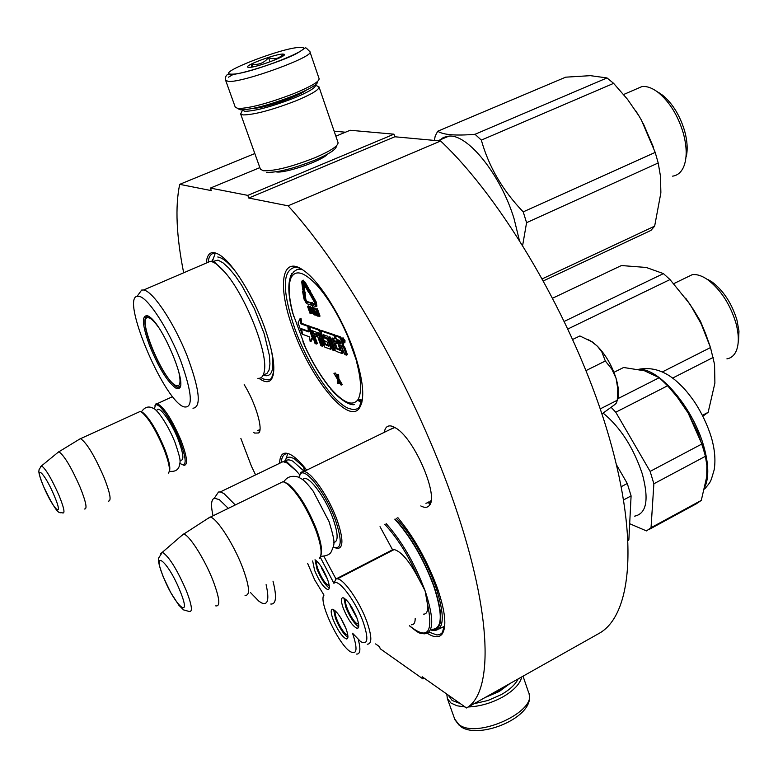 <?xml version="1.0" encoding="UTF-8"?>
<svg xmlns="http://www.w3.org/2000/svg" width="778" height="778" viewBox="0 0 778 778"><rect width="100%" height="100%" fill="white"/><g stroke="black" fill="none" stroke-linecap="round" stroke-linejoin="round"><path stroke-width="1.17" d="M375.57 643.912L379.479 646.674L380.257 648.774L422.96 678.941L422.162 676.734L466.508 707.97L599.42 633.204C632.524 614.464 639.458 535.77 606.266 427.569C573.25 319.573 503.065 199.693 440.62 140.993L394.825 136.772L248.775 198.04L288.074 205.82C346.473 269.295 417.183 394.913 454.819 505.243C492.62 615.777 493.262 692.838 466.508 707.97M183.666 272.786C176.373 236.133 175.04 206.656 179.699 184.347L211.315 190.61L210.381 188.091L247.812 195.375L248.775 198.04M255.602 474.891L251.547 466.489L240.869 438.452M244.185 384.633C255.524 402.868 263.343 429.116 258.782 432.967L254.669 433.083L253.599 432.432M384.293 432.335C385.285 426.548 388.3 424.652 393.328 426.665L396.517 428.484C415.151 439.92 439.2 497.054 429.145 505.651C427.317 507.733 424.652 507.888 421.141 506.118L420.791 505.933M427.336 633.282C433.959 637.571 438.841 637.892 441.982 634.235C446.912 627.107 445.424 611.829 437.508 588.411C427.317 560.87 414.091 537.277 397.83 517.613M293.053 328.88C309.955 377.223 347.134 423.728 358.862 408.829C365.368 399.931 363.657 380.578 353.727 350.8C342.106 317.259 319.836 281.685 303.955 270.715C281.393 253.823 276.978 286.032 293.053 328.88M258.996 378.341C264.277 382.183 268.264 382.718 270.958 379.956C276.316 372.438 274.119 354.739 264.374 326.867C253.278 296.253 233.488 264.228 220.602 255.563C212.122 249.981 207.356 252.305 206.306 262.546M306.756 470.126C301.417 463.328 296.632 458.514 292.402 455.675C284.437 450.725 280.177 453.068 279.613 462.696M288.074 205.82L440.62 140.993M247.812 195.375L393.96 134.176L394.825 136.772M335.853 136.189L350.168 130.266L393.96 134.176M210.381 188.091L259.862 167.62M327.519 154.132C322.627 160.647 284.437 173.834 276.112 171.86L275.957 171.831M345.442 132.221L334.141 131.181M179.699 184.347L254.814 153.548M422.96 678.941L424.273 678.221M259.978 429.651L257.567 430.555M431.1 500.371L430.234 501.761L425.945 503.317M389.486 429.796L394.923 427.472M444.763 625.366L443.985 626.523L439.045 628.945M430.331 503.58L429.874 503.045M429.427 502.53L428.824 501.849M361.828 402.644C360.049 407.604 357.014 409.889 352.716 409.51L348.291 408.294C332.284 401.74 307.582 364.493 294.774 328.52C281.782 289.815 282.181 269.344 295.971 267.087L299.579 268.031M428.24 503.142L427.628 502.452M444.326 628.673C442.935 633.039 440.348 635.111 436.555 634.887L428.96 632.067M281.364 461.743C281.918 456.151 284.058 453.477 287.782 453.7M208.212 261.466C209.088 255.661 211.519 252.928 215.506 253.268L217.752 253.832M273.107 375.609L271.026 378.769L268.604 379.936L263.684 379.09L261.068 377.651M238.224 108.862L240.83 109.854C252.053 109.591 269.596 104.913 293.471 95.811C310.276 88.887 318.338 84.082 317.687 81.389M235.296 107.257L238.097 108.531C249.894 108.239 268.381 103.299 293.569 93.71C311.093 86.494 319.602 81.466 319.087 78.627L309.984 51.961M299.929 47.458C283.484 47.059 213.512 74.211 231.455 74.153C247.229 75.174 320.857 46.32 299.929 47.458M283.017 54.052C276.258 53.77 245.848 64.846 247.511 67.005L248.775 67.404C255.408 67.861 287.413 56.074 284.34 54.324L283.017 54.052M282.978 56.006L282.9 54.314C279.224 58.671 274.43 59.77 268.546 57.601C264.092 63.028 258.49 65.206 251.722 64.156L251.654 67.112M251.722 64.156L252.694 66.918M268.546 57.601L270.024 61.832M518.187 678.893C515.406 684.484 509.785 689.716 501.324 694.598L488.039 700.463L474.103 703.701M521.785 676.879C520.112 683.833 513.801 690.514 502.86 696.923C491.531 703.108 480.007 706.463 468.288 706.969M460.294 703.594L452.135 700.482L448.235 695.104M465.059 706.949L457.036 705.792L451.065 703.098L447.399 698.702L446.757 694.054M336.349 146.04C336.611 149.162 329.376 153.908 314.633 160.258C293.034 168.748 276.987 172.765 266.514 172.308M338.051 142.588C338.362 145.904 330.601 150.971 314.779 157.778C291.585 166.891 274.381 171.209 263.168 170.732L260.387 169.089M315.314 84.928L315.498 85.172C315.819 87.739 308.37 92.154 293.16 98.427C271.23 106.79 255.087 111.089 244.73 111.312L242.221 109.892M317.181 85.998L319.009 86.903C319.388 89.665 311.424 94.42 295.125 101.159C271.6 110.145 254.299 114.736 243.213 114.93L240.645 113.967L241.909 111.41M306.269 90.18C303.294 92.426 297.916 95.13 290.155 98.261C273.827 104.524 261.33 107.938 252.656 108.492M510.037 683.483L499.165 691.535L485.064 697.526M507.596 684.854L499.612 690.193L490.208 694.637M299.511 475.27L301.057 472.178L303.955 471.487C311.677 472.149 328.861 497.064 336.971 519.723C343.458 538.746 343.555 548.325 337.253 548.451L335.318 547.809M298.937 477.352L300.541 473.773C305.842 467.481 326.235 494.166 335.415 519.976C342.398 540.992 341.717 550.007 333.373 547.022M284.865 482.292L288.298 484.042C298.373 492.659 307.777 507.791 316.51 529.468C321.081 542.081 322.53 550.688 320.876 555.268M279.467 483.42L283.085 481.66L286.849 483.508C297.215 492.377 306.902 507.976 315.897 530.304C321.343 545.524 322.5 554.87 319.369 558.341M207.23 518.887L210.4 517.088C217.023 518.372 233.701 544.269 242.473 567.181C249.553 586.398 250.419 595.792 245.051 595.365M181.196 536.003L183.725 534.097C189.307 534.963 204.633 559.1 212.929 580.359C219.668 598.272 220.602 606.762 215.71 605.858M154.958 405.746L155.833 403.967L157.273 403.646C164.177 407.273 172.152 419.712 181.216 440.941C187.109 456.822 188.062 464.943 184.085 465.312L182.849 464.845M154.384 409.043L155.376 405.241C158.634 401.438 172.424 421.394 180.019 441.175C186.545 459.156 186.846 466.751 180.924 463.951L179.942 463.192M141.265 411.941L143.171 412.846C149.911 418.788 157.02 430.652 164.498 448.42C169.127 460.45 170.732 468.084 169.303 471.312M138.309 412.301L140.108 411.474L141.956 412.389C148.88 418.506 156.203 430.72 163.915 449.032C169.059 462.472 170.577 470.486 168.456 473.063M79.006 439.492L80.572 438.656C86.689 442.77 94.469 455.568 103.882 477.079C110.184 493.087 111.672 501.1 108.346 501.139M57.64 452.679L58.895 451.785C64.204 455.431 71.275 467.228 80.085 487.164C86.027 502.014 87.496 509.289 84.491 508.997M587.867 339.461L592.311 341.921L597.504 346.327C605.644 354.758 611.78 365.29 615.923 377.914L616.176 378.74C618.811 387.93 619.239 395.175 617.45 400.485M600.217 408.907L617.265 400.252L616.487 402.848L614.883 404.511L601.909 413.964M617.265 400.252L617.79 388.893L616.176 378.74M615.923 377.914L611.741 369.005L605.323 361.002L601.871 352.016L597.504 346.327M586.019 370.591L605.323 361.002M596.969 345.802L591.406 341.513L579.873 335.96L572.754 339.422M367.255 644.203C372.137 644.028 372.001 636.501 366.856 621.603C359.786 601.909 344.012 579.124 337.448 578.842L335.96 578.968L333.937 583.344L320.244 557.194M337.448 578.842L394.193 549.56C401.448 551.563 409.763 561.541 419.118 579.503L425.08 590.774L427.044 601.783C433.832 632.67 427.988 640.654 409.5 625.736M394.193 549.56L392.569 549.774L335.96 578.968L323.92 556.309M307.689 563.496L314.643 579.814L323.998 595.131C318.114 600.801 338.566 644.651 350.353 651.672C357.073 655.125 357.802 648.978 352.541 633.214L360.671 641.636C367.945 645.37 368.791 638.864 363.209 622.118C355.672 601.015 338.109 577.86 334.025 583.247L333.937 583.344M423.436 614.163C427.248 614.231 428.454 610.098 427.044 601.783M411.338 624.753C413.867 624.89 415.16 622.828 415.199 618.568M394.796 519.169C410.531 536.557 423.514 558.905 433.754 586.184C442.847 614.134 442.4 628.517 432.442 629.334M419.118 579.503C408.936 556.396 397.48 537.987 384.75 524.275M392.569 549.774L380.024 526.687M346.045 599.595C343.049 601.375 351.607 620.309 356.869 623.567L358.619 624.141M343.925 598L345.772 607.171C349.867 617.129 354.175 623.684 358.687 626.815M356.859 617.751C352.152 606.558 347.572 599.877 343.088 597.718C340.783 597.844 340.871 601.423 343.341 608.445C348.009 619.551 352.59 626.202 357.083 628.381C359.368 628.293 359.3 624.744 356.859 617.751M317.084 561.366C314.244 563.243 322.705 582.002 327.703 584.949L329.201 585.445M315.061 559.79L316.986 569.107C320.925 578.667 325.019 584.968 329.279 588.032M312.659 560.967L314.594 570.332C319.116 581.098 323.502 587.507 327.733 589.578C329.969 589.471 329.843 585.883 327.363 578.813C323.376 569.126 319.252 562.776 315.012 559.771M335.59 611.08C332.955 613.035 341.211 631.084 346.181 634.274L347.776 634.867M333.606 609.534L335.464 618.296C339.422 627.885 343.565 634.255 347.892 637.406M346.045 628.75C341.435 617.829 337 611.323 332.721 609.223C330.572 609.349 330.699 612.782 333.101 619.541C337.681 630.375 342.116 636.851 346.404 638.981C348.534 638.884 348.418 635.47 346.045 628.75M356.596 654.074C360.263 654.249 360.846 649.484 358.357 639.779M431.42 629.879C442.789 630.627 443.693 616.137 434.124 586.408C423.903 559.119 410.901 536.645 395.107 519.004M616.516 464.865L627.272 483.488L621.282 486.658M627.272 483.488L631.094 495.907L623.664 499.865M631.094 495.907L628.857 539.757L628.157 540.136M628.857 539.757L628.177 540.447M603.31 413.254C620.426 427.355 633.428 447.574 642.317 473.919C649.183 499.661 646.596 513.743 634.556 516.164M704.255 451.697L697.798 432.315L688.131 413.001L677.084 396.858L667.621 385.762L659.238 377.69L644.534 370.795L623.606 367.488L613.949 372.312M706.745 476.535L706.852 465.429L705.442 456.287L701.873 444.005L688.131 413.001L677.735 397.577L671.978 390.644M706.725 476.817L701.289 500.39L651.04 527.698L646.46 530.907L629.674 523.711M705.442 456.287L653.87 483.77L651.04 527.698M701.873 444.005L650.136 471.39L615.768 412.223L611.304 407.507M653.87 483.77L650.136 471.39M667.621 385.762L615.768 412.223M659.238 377.69L617.995 398.608M701.289 500.39L696.417 503.745L648.764 529.653M322.578 568.854L326.643 576.994M322.5 568.893L321.654 568.339L327.606 579.474M320.915 566.19L322.325 568.426M351.607 606.957L356.198 616.059M351.452 607.035L350.557 606.422L357.102 618.422M349.779 604.136L350.46 606.188L351.364 606.791L351.16 606.237M344.965 626.066L341.065 618.461M340.852 618.111L346.016 628.673M339.578 616.098L340.667 617.8M346.074 331.7L358.658 366.759M305.375 347.231L292.538 312.513M344.168 342.835L344.926 342.485L345.004 340.511L342.816 337.944M341.707 338.634L340.453 336.893L336.339 335.454L335.318 335.921L340.278 350.44L335.775 348.34L333.801 342.767L336.485 343.74L335.892 342.067L333.208 341.104L332.187 338.245L335.133 338.829L333.927 335.435L320.847 330.844L323.201 338.955L324.484 340.852L326.984 341.746L328.579 346.152L324.173 344.09L319.826 331.924L318.542 330.037L309.595 326.906L315.051 343.526L316.422 344.032L313.32 335.396L316.947 336.699L316.364 335.065L312.737 333.772L311.745 330.543L316.024 332.05L320.915 345.695L322.306 346.21L319.194 337.506L321.022 338.167L324.844 347.153L330.456 349.225L330.572 347.834L328.015 340.686L326.731 338.78L324.27 337.905L323.045 334.997L327.635 336.174L332.566 350.003L334.015 350.538L329.075 336.68L330.514 337.195L334.871 349.419L336.164 351.335L342.028 353.494L339.5 344.819L340.978 345.354L344.878 354.554L346.356 355.108L343.944 348.291L342.262 345.821L342.427 344.012L340.764 339.305L339.432 337.36L335.318 335.921M342.602 345.733L343.38 345.374L342.962 342.174M346.356 355.108L347.377 354.632L344.965 347.815L343.361 345.383M342.952 353.008L343.088 351.607L340.861 345.315M334.015 350.538L335.017 350.071L330.417 337.156M331.457 348.758L331.574 347.377L329.026 340.229L327.733 338.323L325.272 337.448L324.193 334.948M322.306 346.21L323.298 345.753L320.517 337.983M316.879 334.443L313.719 333.315L312.863 330.932M316.422 344.032L317.405 343.584L314.643 335.872M320.633 331L319.544 329.58L310.383 326.595M328.433 345.276L325.583 344.226L324.047 340.492M335.133 338.829L336.154 338.362L334.939 334.968L321.635 330.533M336.485 343.74L337.496 343.273L336.903 341.6L334.219 340.638L333.344 338.197M340.171 349.565L337.205 348.476L335.143 343.254M308.837 326.06L301.699 323.337L301.008 318.241L300.026 318.688L298.071 322.938L302.127 334.161L301.387 328.686L308.467 331.214L307.816 326.274L300.716 323.784L300.026 318.688M302.477 329.084L301.776 329.405L302.447 334.277L309.537 336.855L310.179 341.736L312.192 337.642L308.137 326.381L308.866 331.934L301.776 329.405M309.479 326.925L309.119 325.933L308.137 326.381M310.179 341.736L311.151 341.289L312.941 337.662M309.673 293.16L310.694 292.703L310.101 290.447L308.944 291.244L304.13 282.638L302.234 280.586L301.738 281.947L302.798 290.009L303.692 291.05L302.895 282.297L308.506 292.265L309.673 293.16L309.09 290.894M303.692 291.05L304.704 290.602L303.741 283.153M309.829 290.564L305.141 282.181L302.875 280.294M315.343 304.14L312.455 303.226L312.134 302.321L311.122 302.778L306.902 301.456L305.871 299.588L305.025 293.053M311.103 303.08L305.9 301.903L304.869 300.036L303.926 292.829L304.383 293.345L305.384 292.898L304.412 290.729M316.208 306.454L316.909 306.143L316.286 302.107L311.112 292.859L309.809 293.996L314.973 303.235L315.226 304.879L311.443 303.673L311.122 302.778L311.044 304.286L312.367 306.269L312.046 305.365L315.897 306.6L315.275 302.564L310.101 293.316M313.378 305.812L312.367 306.269M313.69 308.107L312.348 307.154L311.083 307.66L308.535 305.919L307.534 306.367L310.13 313.602L311.501 313.271L310.626 310.83M316.15 310.519L314.934 307.991L313.359 308.263L315.965 315.547L314.293 309.936L317.229 315.965L316.568 310.685L319.009 316.558L316.403 309.245L315.829 309.061L317.21 315.275L313.359 308.263M319.009 316.558L320.021 316.101L317.414 308.788L315.829 309.061M337.137 375.862L335.454 373.051L333.918 373.294L337.292 378.944L337.584 383.535L339.12 383.301L339.062 381.998M338.138 383.768L337.953 380.15L340.745 384.828L342.291 384.595L338.829 378.711L338.615 374.306L337.069 374.549L337.253 378.186L333.918 373.294M317.696 284.223L317.667 285.759L318.066 284.67M290.437 275.597L290.622 277.804L292.003 273.827M331.554 389.739L330.64 388.951M362.149 401.127L358.24 400.009L359.611 401.516L361.964 402.031M341.98 340.278L343.905 342.962L343.983 340.978L342.057 338.294L341.98 340.278M313.719 333.315L312.737 333.772M316.996 334.773L316.364 335.065M317.58 336.407L316.947 336.699M334.939 334.968L333.927 335.435M334.219 340.638L333.208 341.104M336.903 341.6L335.892 342.067M308.808 325.817L307.816 326.274M301.699 323.337L300.716 323.784M312.824 337.351L312.192 337.642M311.443 304.888L310.471 303.362M304.383 293.345L303.527 290.855L302.574 291.273L303.965 298.995L306.503 303.585L311.083 305.054M303.303 290.953L302.574 291.273M312.455 303.226L311.443 303.673M310.947 308.594L307.534 306.367M311.083 309.245L310.451 308.817M311.21 309.683L310.675 309.43M311.375 310.179L310.772 309.877M311.482 310.471L310.811 310.432M310.5 313.729L309.343 310.49L310.723 310.811M310.033 306.406L309.031 306.853M310.403 306.658L309.401 307.106M310.821 307.203L309.809 307.65M310.937 308.01L310.218 308.331M312.348 307.154L310.947 307.884L311.229 309.751L312.746 313.524L314.711 314.993L313.398 309.78L311.346 307.602M312.853 307.32L311.852 307.767M313.223 307.573L312.221 308.03M313.583 307.962L312.581 308.419M313.583 308.885L313.057 309.119M315.411 313.991L314.886 314.234M315.567 314.438L314.847 314.769M315.615 314.575L314.711 314.993M318.416 315.829L317.735 316.131M316.947 315.391L316.345 315.674M314.934 307.991L313.923 308.448M317.414 308.788L316.403 309.245M335.454 373.051L334.472 373.508M338.615 374.306L337.069 374.549M338.829 378.711L337.846 379.168L337.623 374.772M341.309 385.061L337.846 379.168M342.748 339.14L344.012 342.437L342.787 340.754L343.127 342.126L341.98 338.868L342.748 339.14M341.104 343.934L338.907 343.147L337.701 339.743L339.665 340.443L341.104 343.934M320.439 336.534L318.601 335.872L317.609 332.614L319.029 333.12L320.439 336.534M309.012 309.566L308.185 307.261L310.072 308.691L310.334 309.868L309.012 309.566L310.014 309.119L309.537 307.796M312.182 308.701L314.312 314.04L312.435 312.192L311.404 308.856L312.182 308.701M343.322 340.511L342.787 340.754M340.774 342.981L338.907 343.147M339.928 342.68L339.052 340.219M320.108 335.6L318.601 335.872M319.593 335.415L318.737 333.013M314.37 313.602L313.612 313.942M313.009 313.339L314.312 313.252L313.31 313.709M314.011 312.882L313.719 312.377L312.717 312.834M313.719 312.377L313.437 311.745L312.435 312.192M313.437 311.745L312.61 309.42L311.608 309.877M312.386 308.856L311.443 309.274M312.61 309.42L312.474 308.924M311.929 308.613L311.404 308.856M343.001 340.326L342.339 339.48L343.224 340.219M342.855 339.247L342.339 339.48M702.904 416.162L708.145 412.33L714.894 383.116L714.564 364.435L710.489 347.562L662.302 371.952M685.671 298.11L694.482 311.307L699.772 320.915L705.481 333.392L709.974 345.986M690.008 304.237L701.182 323.813L710.489 347.562M564.342 321.353L663.42 273.613L670.004 279.565L689.93 304.14M552.74 298.139L621.408 265.541L646.255 267.467L663.42 273.613M692.945 308.778L700.453 321.236L705.996 334.676M686.011 277.697L692.206 274.692C696.767 274.06 701.902 275.713 707.61 279.633C720.593 289.513 730.027 303.955 735.9 322.977C738.867 334.073 739.09 343.108 736.591 350.081C734.607 355.157 731.378 358.084 726.915 358.862M707.815 279.438L712.006 281.928C723.482 290.641 731.806 303.381 736.97 320.147L738.964 331.058L738.585 340.414M702.466 415.296L708.145 412.33M672.571 378.108L713.27 357.394M567.95 328.958L670.004 279.565M299.637 474.716L296.428 471.011L286.956 462.968L283.066 461.636L220.291 491.939L223.86 493.476L235.267 504.961M270.783 604.029C276.2 604.438 276.939 596.804 273 581.147M250.516 592.583L258.957 601.268L261.525 602.901C267.914 605.615 269.441 599.537 266.105 584.657M228.294 508.365L219.328 499.622L214.31 498.212L218.472 492.036L220.291 491.939M213.036 515.795C210.721 505.389 211.139 499.525 214.31 498.212M215.778 496.033L218.472 492.036M278.767 463.707L283.066 461.636M304.986 470.982L304.286 467.218M359.99 406.038L360.554 406.242M360.447 406.447L359.825 406.116M284.505 461.918C285.409 458.543 287.257 456.958 290.048 457.163L294.026 458.485L306.065 469.251M303.478 466.353L304.383 471.274M523.215 211.869L526.58 222.673L658.198 162.981L655.202 152.4L523.215 211.869C502.705 190.581 488.749 166.657 481.339 140.108L613.628 83.363L627.554 99.38L638.864 115.757L641.432 120.162L655.202 152.4M660.872 192.409L660.425 175.906L658.198 162.981M438.986 140.847L443.47 137.414L448.935 136.111C467.918 133.991 500.925 175.079 514.102 218.851L519.237 239.819M643.328 123.663L653.608 147.616M434.387 140.419L435.194 136.082L437.703 131.239C443.314 134.895 455.752 135.907 475.027 134.283L607.015 77.936L613.628 83.363M437.703 131.239L565.684 77.178L590.405 75.66L607.015 77.936M635.315 89.441L642.045 86.533C647.043 86.027 652.489 88.06 658.402 92.621C669.751 102.112 678.085 115.728 683.395 133.446C687.023 147.246 687.1 158.411 683.619 166.939C681.158 172.395 677.492 175.468 672.62 176.149M658.878 92.66L662.652 95.247C672.688 103.63 680.03 115.63 684.708 131.239C687.314 140.935 687.84 149.347 686.293 156.475M635.548 110.495L638.864 115.757M543.491 280.848L650.962 230.395L654.648 226.145L660.843 193.022M542.363 278.796L654.648 226.145M526.58 222.673L522.67 245.284M475.027 134.283L481.339 140.108M661.212 94.352L656.583 91.269M175.857 388.115C167.62 382.124 158.975 368.257 149.921 346.511C142.121 325.243 141.363 314.983 147.645 315.751L149.376 316.763C162.845 325.097 187.459 384.293 179.222 388.212L175.857 388.115M180.36 385.985L177.822 387.279L176.421 386.773C168.388 380.938 159.967 367.43 151.146 346.249C143.959 326.809 142.919 316.734 148.034 316.004L148.258 316.053M271.619 377.962L272.271 377.962M257.878 378.322C261.544 378.662 263.742 375.959 264.462 370.221C267.7 351.277 244.778 294.317 224.657 272.008C219.629 266.212 215.312 262.76 211.723 261.632L210.313 261.33L143.667 289.99L144.951 290.359C154.676 293.821 174.165 323.638 186.73 354.836C199.606 389.185 201.687 406.991 192.983 408.256M137.113 296.292C121.144 298.752 162.563 397.432 183.054 406.583L183.297 406.709C193.401 409.364 192.555 394.086 180.759 360.885C169.05 330.582 149.648 300.075 140.186 296.622L137.113 296.292L141.654 290.058L143.667 289.99M138.572 294.288L141.654 290.058M205.596 263.353L210.313 261.33M217.752 256.993L219.192 257.294C223.821 258.724 229.452 263.713 236.094 272.251M271.405 350.09C274.498 367.372 272.66 375.92 265.891 375.755L263.217 375.054M211.626 261.603L213.376 258.51M178.687 371.485C181.148 382.445 180.204 387.104 175.857 385.45L175.633 385.343C163.03 380.141 137.181 318.212 147.509 317.648L149.357 317.93C151.72 318.99 154.686 321.995 158.255 326.935M233.789 74.056L228.46 77.207M225.649 80.328L228.401 81.437C242.843 82.867 315.878 56.084 309.887 51.659C304.013 46.038 307.339 47.127 299.248 51.951C287.393 59.906 237.271 75.767 230.978 74.367C226.738 73.647 224.998 75.729 225.746 80.64L235.403 107.549M523.03 676.17L528.573 692.401C538.775 710.888 476.428 739.654 458.68 724.347L454.663 718.96M302.817 479.705C306.678 472.538 324.893 495.742 333.003 518.566C338.197 533.659 338.479 541.614 333.83 542.461M183.472 534.039L162.369 552.273L158.673 557.972C158.576 560.909 157.496 561.298 163.254 576.906L170.654 592.437L178.843 605.235L183.598 609.903L188.889 611.401C192.925 612.587 192.069 605.663 186.312 590.638C176.927 569.195 168.952 556.406 162.369 552.273L160.638 553.751M180.126 591.144C168.087 560.928 150.922 547.226 163.487 577.208C174.914 606.072 192.652 621.612 180.126 591.144M156.767 411.037C157.759 403.267 171.179 421.17 178.483 440.241C183.803 454.751 184.279 461.364 179.922 460.099M58.768 451.755L41.545 465.866L39.075 469.523C39.153 471.604 37.266 470.486 43.519 486.454C59.4 519.48 59.41 511.282 62.746 512.974C65.206 513.48 63.922 507.538 58.895 495.139C51.484 478.519 45.708 468.755 41.545 465.866L40.689 466.567M54.227 495.693C44.093 471.39 33.201 462.463 43.636 486.61C53.381 510.057 64.7 520.181 54.227 495.693M409.413 625.784C422.046 636.122 419.517 632.329 424.068 633.846C433.774 633.175 434.241 619.181 425.459 591.844L425.08 590.774C414.781 563.457 401.798 541.05 386.131 523.575M431.022 630.102L434.192 630.569C444.452 629.723 444.919 614.931 435.592 586.194C425.391 558.896 412.359 536.266 396.488 518.304M638.971 369.462C658.762 367.693 693.266 407.886 703.827 446.504C708.554 463.435 709.03 476.642 705.267 486.124M362.315 400.203L358.337 398.968L357.627 400.125C352.142 406.379 343.351 402.683 331.243 389.039L329.415 386.861C319.564 374.646 310.723 359.592 302.885 341.678M293.676 271.862L297.186 269.402L301.932 269.353M319.009 285.837L318.679 287.247C329.162 299.666 338.654 315.605 347.144 335.075M293.851 316.704C289.046 299.686 287.957 287.101 290.583 278.942L291.157 277.571C295.64 269.441 304.169 271.94 316.753 285.079L318.679 287.247M290.301 277.153L290.583 278.942M331.243 389.039L329.415 386.861M356.548 361.721C361.216 379.567 361.819 391.986 358.337 398.968M291.575 274.517L290.855 275.927L291.157 277.571M317.093 283.493L316.753 285.079M359.903 401.691L357.627 400.125M340.453 336.893L339.432 337.36M341.688 338.877L340.764 339.305M343.448 343.545L342.427 344.012M344.965 347.815L343.944 348.291M343.088 351.607L342.077 352.074M323.609 334.744L323.045 334.997M324.864 336.845L323.862 337.302M325.272 337.448L324.27 337.905M327.733 338.323L326.731 338.78M329.026 340.229L328.015 340.686M331.574 347.377L330.572 347.834M312.289 330.728L311.735 330.981M310.655 326.468L309.663 326.916M319.544 329.58L318.542 330.037M320.624 331.554L319.826 331.924M325.175 343.623L324.173 344.09M325.583 344.226L324.582 344.683M321.917 330.407L320.915 330.864M332.76 337.992L332.187 338.245M336.786 347.873L335.775 348.34M337.205 348.476L336.193 348.943M303.381 282.657L302.642 282.978M305.141 282.181L304.13 282.638M305.871 299.588L304.869 300.036M306.902 301.456L305.9 301.903M316.286 302.107L315.275 302.564M318.153 332.809L317.599 333.062M284.748 461.996L285.254 461.325C286.956 459.458 289.494 459.428 292.888 461.218L304.256 471.342M212.005 261.719L218.005 260.115L222.975 262.789L228.771 268.04L235.121 275.675L241.725 285.341L254.387 308.817L264.248 333.888L269.431 355.653L269.947 363.968L269.052 370.056L266.825 373.664L263.382 374.695M259.813 429.845L258.782 432.967M430.234 501.761L429.145 505.651M443.985 626.523L441.982 634.235M360.943 402.051L358.862 408.829M273.263 373.002L270.958 379.956M359.679 406.184L360.243 405.912M442.672 631.58L443.207 631.298M248.25 67.365L247.511 67.005M283.834 55.374L284.34 54.324M447.399 698.702L454.984 719.854L459.535 725.738M529.04 693.879C535.546 717.199 478.596 740.306 460.488 726.409M315.498 85.172L319.009 86.903M242.347 110.476L240.674 114.006M337.983 142.432L319.097 87.185M260.504 169.429L240.645 113.967M394.436 427.385L303.955 471.487M300.541 473.773L301.057 472.178M288.298 484.042L286.849 483.508M283.085 481.66L210.4 517.088M183.725 534.097L210.118 517.01M172.667 396.615L157.273 403.646M155.376 405.241L155.833 403.967M143.171 412.846L141.956 412.389M140.108 411.474L80.572 438.656M58.895 451.785L80.435 438.617M592.311 341.921L591.406 341.513M283.824 481.854C286.878 476.895 291.633 475.27 298.091 477.002C301.845 479.054 304.12 479.267 313.126 491.083L329.094 521.678C335.824 543.997 334.647 543.696 331.253 551.758C329.95 554.549 326.4 556.075 320.604 556.338M141.353 411.99C144.572 407.137 148.404 405.844 152.838 408.119C156.184 408.178 167.503 423.436 175.04 442.458C181.848 462.579 180.088 461.014 179.232 466.304C177.861 470.291 174.573 471.925 169.351 471.225M357.083 628.381L358.434 627.671M327.733 589.578L329.016 588.917M346.404 638.981L347.64 638.32M711.52 438.004C714.846 449.762 715.721 460.391 714.155 469.902C710.304 482.613 711.539 480.755 704.615 489.022M638.398 369.346C652.149 366.701 665.151 370.931 677.414 382.037C683.317 387.658 685.943 389.924 694.443 401.759C701.882 413.167 707.523 425.051 711.355 437.421M677.735 397.577L677.084 396.848M292.752 313.339C288.58 297.536 287.743 285.584 290.252 277.474L291.614 273.661M329.619 387.434C320.235 375.793 311.735 361.576 304.11 344.761M291.585 274.498L290.855 275.927C293.666 271.065 296.895 268.799 300.551 269.12M331.613 389.797C335.95 395.438 347.99 405.902 354.457 404.609M342.057 338.294L343.079 337.817M342.213 353.406L343.04 353.027M330.708 349.157L331.535 348.777M309.595 326.906L310.587 326.449M320.847 330.844L321.849 330.387M302.234 280.586L303.245 280.138M673.787 283.63L692.206 274.692M712.006 281.928L707.61 279.633M287.792 453.399L285.254 461.325L286.907 461.899L296.428 471.011M438.004 140.75L448.935 136.111M623.625 94.508L642.045 86.533M662.652 95.247L658.402 92.621M215.35 252.967L212.404 261.262L214.436 262.05L224.657 272.008M179.699 386.851L179.222 388.212M147.509 317.648L148.958 316.471"/></g></svg>
